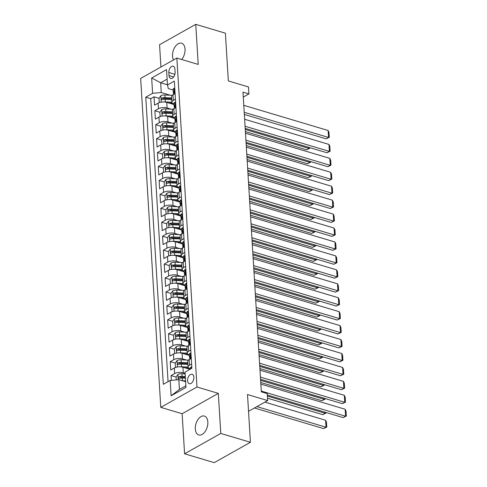 <?xml version="1.0" encoding="UTF-8"?>
<svg xmlns="http://www.w3.org/2000/svg" width="487" height="487" viewBox="0 0 487 487"><rect width="100%" height="100%" fill="white"/><g stroke="black" fill="none" stroke-linecap="round" stroke-linejoin="round"><path stroke-width="0.73" d="M207.833 421.986A9.856 5.862 -73.4 0 0 204.388 416.062A9.856 5.862 -73.4 0 0 198.045 419.435A9.856 5.862 -73.4 0 0 195.311 429.029A9.856 5.862 -73.4 0 0 198.757 434.952A9.856 5.862 -73.4 0 0 205.106 431.573A9.856 5.862 -73.4 0 0 207.833 421.986M181.706 59.499A9.856 5.862 -73.4 0 0 185.03 49.126A9.856 5.862 -73.4 0 0 181.584 43.209A9.856 5.862 -73.4 0 0 175.241 46.582A9.856 5.862 -73.4 0 0 172.508 56.175A9.856 5.862 -73.4 0 0 173.5 59.95M193.856 377.23A4.925 2.934 -73.4 0 0 192.134 374.272A4.925 2.934 -73.4 0 0 188.956 375.958A4.925 2.934 -73.4 0 0 187.592 380.755A4.925 2.934 -73.4 0 0 189.315 383.713A4.925 2.934 -73.4 0 0 192.487 382.027A4.925 2.934 -73.4 0 0 193.856 377.23M184.585 453.805L214.231 462.65L250.428 442.287L220.781 433.448L218.328 393.374L196.979 387.007L160.783 407.369L182.132 413.731L184.585 453.805L220.781 433.448M196.979 387.007L176.86 58.056L140.664 78.419L160.783 407.369M176.86 58.056L198.209 64.424L195.756 24.35L159.566 44.713L160.929 67.017M195.756 24.35L225.408 33.195L228.33 80.933L248.492 86.948L248.918 93.918L242.983 92.146L261.312 391.828L267.241 393.593L267.673 400.564L247.512 394.549L250.428 442.287M174.036 104.559L166.755 102.392A6.161 2.593 176.5 0 0 158.098 103.177L154.531 105.186L154.02 96.822L159.018 98.313M171.059 109.143L167.096 107.962A6.161 2.593 176.5 0 0 158.439 108.753L154.872 110.762L159.87 112.254M154.872 110.762L155.383 119.12L158.951 117.111A6.161 2.593 176.5 0 1 167.613 116.326L174.888 118.499M175.74 132.434L168.465 130.266A6.161 2.593 176.5 0 0 159.803 131.052L156.236 133.061L155.724 124.696L160.722 126.188M176.592 146.374L169.318 144.207A6.161 2.593 176.5 0 0 160.661 144.992L157.088 147.001L156.577 138.637L161.574 140.128M177.445 160.314L170.17 158.141A6.161 2.593 176.5 0 0 161.514 158.932L157.94 160.935L157.429 152.577L162.427 154.069M178.297 174.255L171.022 172.081A6.161 2.593 176.5 0 0 162.366 172.867L158.792 174.876L158.281 166.511L163.279 168.003M179.149 188.189L171.874 186.022A6.161 2.593 176.5 0 0 163.218 186.807L159.645 188.816L159.133 180.452L164.131 181.943M180.001 202.129L172.727 199.956A6.161 2.593 176.5 0 0 164.07 200.747L160.497 202.756L159.986 194.392L164.99 195.884M180.854 216.07L173.579 213.896A6.161 2.593 176.5 0 0 164.923 214.682L161.349 216.691L160.838 208.326L165.842 209.818M181.706 230.004L174.431 227.837A6.161 2.593 176.5 0 0 165.775 228.622L162.201 230.631L161.69 222.267L166.694 223.758M182.558 243.944L175.283 241.777A6.161 2.593 176.5 0 0 166.627 242.563L163.054 244.571L162.542 236.207L167.546 237.699M183.41 257.885L176.136 255.712A6.161 2.593 176.5 0 0 167.479 256.497L163.906 258.506L163.395 250.148L168.399 251.639M184.263 271.819L176.988 269.652A6.161 2.593 176.5 0 0 168.332 270.437L164.758 272.446L164.247 264.082L169.251 265.573M185.115 285.759L177.84 283.592A6.161 2.593 176.5 0 0 169.184 284.378L165.61 286.386L165.099 278.022L170.103 279.514M185.967 299.7L178.692 297.527A6.161 2.593 176.5 0 0 170.036 298.318L166.463 300.321L165.951 291.963L170.955 293.454M186.819 313.634L179.545 311.467A6.161 2.593 176.5 0 0 170.888 312.252L167.315 314.261L166.804 305.897L171.808 307.388M187.672 327.574L180.397 325.407A6.161 2.593 176.5 0 0 171.741 326.193L168.173 328.201L167.662 319.837L172.66 321.329M188.524 341.515L181.249 339.342A6.161 2.593 176.5 0 0 172.593 340.133L169.026 342.142L168.514 333.778L173.512 335.269M189.376 355.455L182.101 353.282A6.161 2.593 176.5 0 0 173.445 354.067L169.878 356.076L169.366 347.712L174.364 349.203M189.979 369.316L182.954 367.222A6.161 2.593 176.5 0 0 174.297 368.008L170.73 370.017L170.219 361.652L175.217 363.144M168.843 72.514L169.032 75.582A4.773 2.837 -73.4 0 0 170.7 78.45A4.773 2.837 -73.4 0 0 173.774 76.818A4.773 2.837 -73.4 0 0 175.095 72.173L174.906 69.105A4.773 2.837 -73.4 0 0 173.238 66.238A4.773 2.837 -73.4 0 0 170.164 67.87A4.773 2.837 -73.4 0 0 168.843 72.514L174.882 74.316M167.467 84.811L160.667 82.784L161.264 92.542L152.608 93.327L145.759 97.181L163.322 384.31L170.17 380.463L171.107 395.791L185.979 387.427L185.042 372.098L191.89 368.245L174.328 81.11L167.479 84.963L168.307 88.579L173.141 90.022M152.608 93.327L151.67 77.993L166.542 69.629L167.479 84.963M185.115 373.34L183.295 372.798L182.954 367.222M186.405 360.039L182.442 358.858L182.101 353.282M185.553 346.099L181.59 344.918L181.249 339.342M184.701 332.164L180.738 330.983L180.397 325.407M183.849 318.224L179.886 317.043L179.545 311.467M182.996 304.284L179.033 303.103L178.692 297.527M182.138 290.349L178.181 289.168L177.84 283.592M181.286 276.409L177.329 275.228L176.988 269.652M180.433 262.469L176.477 261.288L176.136 255.712M179.581 248.528L175.624 247.347L175.283 241.777M178.729 234.594L174.772 233.413L174.431 227.837M177.877 220.654L173.92 219.473L173.579 213.896M177.025 206.713L173.068 205.532L172.727 199.956M176.172 192.779L172.215 191.598L171.874 186.022M175.32 178.839L171.363 177.658L171.022 172.081M174.468 164.898L170.511 163.717L170.17 158.141M173.615 150.964L169.659 149.783L169.318 144.207M172.763 137.024L168.806 135.843L168.465 130.266M171.911 123.083L167.954 121.902L167.613 116.326M154.02 96.822L150.739 98.666L168.052 381.656M183.295 372.798A6.161 2.593 -3.5 0 0 174.638 373.584L171.071 375.593L171.363 380.353M170.219 361.652L173.786 359.643A6.161 2.593 -3.5 0 1 182.442 358.858M169.366 347.712L172.934 345.703A6.161 2.593 -3.5 0 1 181.59 344.918M168.514 333.778L172.081 331.769A6.161 2.593 -3.5 0 1 180.738 330.983M167.662 319.837L171.229 317.828A6.161 2.593 -3.5 0 1 179.886 317.043M166.804 305.897L170.377 303.888A6.161 2.593 -3.5 0 1 179.033 303.103M165.951 291.963L169.525 289.954A6.161 2.593 -3.5 0 1 178.181 289.168M165.099 278.022L168.672 276.013A6.161 2.593 -3.5 0 1 177.329 275.228M164.247 264.082L167.82 262.073A6.161 2.593 -3.5 0 1 176.477 261.288M163.395 250.148L166.968 248.139A6.161 2.593 -3.5 0 1 175.624 247.347M162.542 236.207L166.116 234.198A6.161 2.593 -3.5 0 1 174.772 233.413M161.69 222.267L165.263 220.258A6.161 2.593 -3.5 0 1 173.92 219.473M160.838 208.326L164.411 206.324A6.161 2.593 -3.5 0 1 173.068 205.532M159.986 194.392L163.559 192.383A6.161 2.593 -3.5 0 1 172.215 191.598M159.133 180.452L162.707 178.443A6.161 2.593 -3.5 0 1 171.363 177.658M158.281 166.511L161.854 164.503A6.161 2.593 -3.5 0 1 170.511 163.717M157.429 152.577L161.002 150.568A6.161 2.593 -3.5 0 1 169.659 149.783M156.577 138.637L160.144 136.628A6.161 2.593 -3.5 0 1 168.806 135.843M155.724 124.696L159.292 122.687A6.161 2.593 -3.5 0 1 167.954 121.902M175.43 99.196L173.311 100.389A6.161 2.593 176.5 0 0 171.905 102.179A6.161 2.593 176.5 0 0 173.993 103.956M175.089 93.62L172.97 94.813A6.161 2.593 176.5 0 0 171.564 96.603L171.905 102.179M175.941 107.554L173.822 108.747A6.161 2.593 176.5 0 0 172.422 110.543L172.763 116.113A6.161 2.593 -3.5 0 1 174.163 114.323L176.282 113.13M176.793 121.494L174.675 122.687A6.161 2.593 176.5 0 0 173.275 124.477L173.615 130.053A6.161 2.593 -3.5 0 1 175.016 128.264L177.134 127.07M177.645 135.435L175.527 136.628A6.161 2.593 176.5 0 0 174.127 138.418L174.468 143.994A6.161 2.593 -3.5 0 1 175.868 142.204L177.986 141.011M178.504 149.375L176.379 150.568A6.161 2.593 176.5 0 0 174.979 152.358L175.32 157.934A6.161 2.593 -3.5 0 1 176.72 156.138L178.845 154.945M179.356 163.309L177.231 164.503A6.161 2.593 176.5 0 0 175.831 166.292L176.172 171.868A6.161 2.593 -3.5 0 1 177.572 170.079L179.697 168.886M180.208 177.25L178.084 178.443A6.161 2.593 176.5 0 0 176.684 180.233L177.025 185.809A6.161 2.593 -3.5 0 1 178.425 184.019L180.549 182.826M181.061 191.19L178.936 192.383A6.161 2.593 176.5 0 0 177.536 194.173L177.877 199.749A6.161 2.593 -3.5 0 1 179.277 197.953L181.401 196.766M181.913 205.124L179.788 206.318A6.161 2.593 176.5 0 0 178.388 208.107L178.729 213.683A6.161 2.593 -3.5 0 1 180.129 211.894L182.254 210.701M182.765 219.065L180.64 220.258A6.161 2.593 176.5 0 0 179.24 222.048L179.581 227.624A6.161 2.593 -3.5 0 1 180.981 225.834L183.106 224.641M183.617 233.005L181.493 234.198A6.161 2.593 176.5 0 0 180.093 235.988L180.433 241.564A6.161 2.593 -3.5 0 1 181.834 239.774L183.958 238.581M184.47 246.939L182.351 248.133A6.161 2.593 176.5 0 0 180.945 249.928L181.286 255.498A6.161 2.593 -3.5 0 1 182.692 253.709L184.81 252.516M185.322 260.88L183.203 262.073A6.161 2.593 176.5 0 0 181.797 263.863L182.138 269.439A6.161 2.593 -3.5 0 1 183.544 267.649L185.663 266.456M186.174 274.82L184.056 276.013A6.161 2.593 176.5 0 0 182.649 277.803L182.99 283.379A6.161 2.593 -3.5 0 1 184.396 281.589L186.515 280.396M187.026 288.761L184.908 289.948A6.161 2.593 176.5 0 0 183.502 291.743L183.843 297.32A6.161 2.593 -3.5 0 1 185.249 295.524L187.367 294.331M187.879 302.695L185.76 303.888A6.161 2.593 176.5 0 0 184.354 305.678L184.695 311.254A6.161 2.593 -3.5 0 1 186.101 309.464L188.219 308.271M188.731 316.635L186.612 317.828A6.161 2.593 176.5 0 0 185.206 319.618L185.547 325.194A6.161 2.593 -3.5 0 1 186.953 323.405L189.072 322.211M189.583 330.576L187.465 331.769A6.161 2.593 176.5 0 0 186.058 333.558L186.399 339.135A6.161 2.593 -3.5 0 1 187.805 337.339L189.924 336.152M190.435 344.51L188.317 345.703A6.161 2.593 176.5 0 0 186.911 347.493L187.252 353.069A6.161 2.593 -3.5 0 1 188.658 351.279L190.776 350.086M191.288 358.45L189.169 359.643A6.161 2.593 176.5 0 0 187.763 361.433L188.104 367.009A6.161 2.593 -3.5 0 1 189.51 365.22L191.628 364.026M170.207 95.209L161.264 92.542M248.534 411.326L267.673 400.564M243.287 97.083L248.918 93.918M167.12 79.156L160.667 82.784L151.67 77.993M185.626 381.705L178.826 379.671L179.423 389.43L185.876 385.801M150.739 98.666L145.759 97.181M171.071 375.593L176.069 377.084M174.851 117.897A6.161 2.593 -3.5 0 1 172.763 116.113M175.704 131.837A6.161 2.593 -3.5 0 1 173.615 130.053M176.556 145.771A6.161 2.593 -3.5 0 1 174.468 143.994M177.408 159.712A6.161 2.593 -3.5 0 1 175.32 157.934M178.26 173.652A6.161 2.593 -3.5 0 1 176.172 171.868M179.113 187.586A6.161 2.593 -3.5 0 1 177.025 185.809M179.965 201.527A6.161 2.593 -3.5 0 1 177.877 199.749M180.817 215.467A6.161 2.593 -3.5 0 1 178.729 213.683M181.669 229.401A6.161 2.593 -3.5 0 1 179.581 227.624M182.522 243.342A6.161 2.593 -3.5 0 1 180.433 241.564M183.374 257.282A6.161 2.593 -3.5 0 1 181.286 255.498M184.226 271.222A6.161 2.593 -3.5 0 1 182.138 269.439M185.078 285.157A6.161 2.593 -3.5 0 1 182.99 283.379M185.931 299.097A6.161 2.593 -3.5 0 1 183.843 297.32M186.783 313.038A6.161 2.593 -3.5 0 1 184.695 311.254M187.635 326.972A6.161 2.593 -3.5 0 1 185.547 325.194M188.487 340.912A6.161 2.593 -3.5 0 1 186.399 339.135M189.34 354.853A6.161 2.593 -3.5 0 1 187.252 353.069M170.17 380.463L178.826 379.671M190.192 368.787A6.161 2.593 -3.5 0 1 188.104 367.009M171.107 395.791L179.423 389.43M218.328 393.374L182.132 413.731M174.772 88.457L173.993 88.348A4.079 1.717 176.5 0 0 173.11 89.505L173.275 92.153A4.079 1.717 176.5 0 0 173.622 92.786L173.798 92.95M243.792 105.332L328.11 130.486L328.536 137.456L326.095 138.832L329.285 137.279L328.536 137.456L244.218 112.302M244.352 114.445L326.095 138.832M173.421 94.557L173.378 93.827A4.079 1.717 -3.5 0 1 173.67 93.127C174.194 92.086 174.163 91.532 173.567 91.453A4.079 1.717 176.5 0 0 173.275 92.153M328.11 130.486L328.987 132.403L329.285 137.279M163.863 101.978A4.079 1.717 -3.5 0 1 165.312 101.929L171.911 102.233M168.642 102.952L172.422 103.122M245.399 131.6L306.53 149.832L308.971 148.456L245.265 129.457M159.681 102.52L159.267 102.398L159.012 98.216L160.887 95.72A4.079 1.717 -3.5 0 1 164.88 94.965L172.258 95.3M159.267 102.398L159.827 102.477M171.649 97.911L165.044 97.613A4.079 1.717 176.5 0 0 161.928 98.003C161.014 98.922 161.045 99.482 162.031 99.671A4.079 1.717 -3.5 0 1 165.148 99.281L171.747 99.585M161.928 98.003L163.632 98.508A2.076 0.877 -3.5 0 1 164.6 98.459L171.698 98.782M161.623 99.695L162.031 99.671M309.677 147.616L309.72 148.285L308.971 148.456L308.91 147.384M309.72 148.285L306.53 149.832M175.63 102.398L174.845 102.288A4.079 1.717 176.5 0 0 173.962 103.445L174.127 106.093A4.079 1.717 176.5 0 0 174.474 106.726L174.65 106.89M244.644 119.272L328.962 144.42L329.395 151.39L326.947 152.766L330.137 151.22L329.395 151.39L245.071 126.243M245.205 128.385L326.947 152.766M174.273 108.498L174.23 107.767A4.079 1.717 -3.5 0 1 174.523 107.061C175.046 106.026 175.016 105.466 174.419 105.393A4.079 1.717 176.5 0 0 174.127 106.093M328.962 144.42L329.839 146.337L330.137 151.22M176.483 116.338L175.697 116.223A4.079 1.717 176.5 0 0 174.815 117.385L174.979 120.033A4.079 1.717 176.5 0 0 175.326 120.666L175.503 120.825M245.497 133.213L329.821 158.36L330.247 165.33L327.8 166.706L330.99 165.16L330.247 165.33L245.923 140.183M246.057 142.326L327.8 166.706M175.125 122.432L175.083 121.707A4.079 1.717 -3.5 0 1 175.375 121.001C175.898 119.96 175.868 119.406 175.271 119.327A4.079 1.717 176.5 0 0 174.979 120.033M329.821 158.36L330.691 160.278L330.99 165.16M177.335 130.273L176.55 130.163A4.079 1.717 176.5 0 0 175.667 131.32L175.831 133.968A4.079 1.717 176.5 0 0 176.178 134.601L176.355 134.765M246.349 147.147L330.673 172.301L331.099 179.271L328.652 180.647L331.842 179.094L331.099 179.271L246.775 154.117M246.909 156.266L328.652 180.647M175.977 136.372L175.935 135.642A4.079 1.717 -3.5 0 1 176.227 134.942C176.751 133.901 176.72 133.347 176.124 133.268A4.079 1.717 176.5 0 0 175.831 133.968M330.673 172.301L331.544 174.218L331.842 179.094M178.187 144.213L177.402 144.103A4.079 1.717 176.5 0 0 176.519 145.26L176.684 147.908A4.079 1.717 176.5 0 0 177.031 148.541L177.207 148.705M247.201 161.087L331.525 186.235L331.951 193.205L329.504 194.581L332.694 193.035L331.951 193.205L247.627 168.058M247.761 170.2L329.504 194.581M176.83 150.313L176.787 149.582A4.079 1.717 -3.5 0 1 177.079 148.882C177.603 147.841 177.572 147.281 176.976 147.208A4.079 1.717 176.5 0 0 176.684 147.908M331.525 186.235L332.396 188.159L332.694 193.035M164.716 115.918A4.079 1.717 -3.5 0 1 166.164 115.869L172.763 116.174M169.494 116.892L173.275 117.063M246.252 145.54L307.382 163.772L309.829 162.396L246.118 143.397M160.533 116.46L160.12 116.338L159.864 112.156L161.739 109.66A4.079 1.717 -3.5 0 1 165.738 108.899L173.11 109.24M160.12 116.338L160.68 116.417M172.501 111.852L165.897 111.547A4.079 1.717 176.5 0 0 162.78 111.937C161.867 112.862 161.897 113.422 162.883 113.611A4.079 1.717 -3.5 0 1 166 113.221L172.599 113.526M162.78 111.937L164.484 112.448A2.076 0.877 -3.5 0 1 165.452 112.394L172.55 112.722M162.475 113.635L162.883 113.611M310.529 161.556L310.572 162.226L309.829 162.396L309.762 161.325M310.572 162.226L307.382 163.772M165.568 129.852A4.079 1.717 -3.5 0 1 167.017 129.81L173.615 130.114M170.347 130.826L174.127 131.003M247.104 159.48L308.234 177.712L310.682 176.337L246.97 157.338M161.386 130.4L160.972 130.273L160.716 126.09L162.591 123.601A4.079 1.717 -3.5 0 1 166.591 122.84L173.962 123.181M160.972 130.273L161.532 130.358M173.354 125.792L166.749 125.488A4.079 1.717 176.5 0 0 163.632 125.877C162.719 126.803 162.749 127.357 163.735 127.551A4.079 1.717 -3.5 0 1 166.852 127.162L173.457 127.466M163.632 125.877L165.337 126.389A2.076 0.877 -3.5 0 1 166.304 126.334L173.402 126.663M163.328 127.57L163.735 127.551M311.382 175.497L311.424 176.16L310.682 176.337L310.615 175.265M311.424 176.16L308.234 177.712M166.42 143.793A4.079 1.717 -3.5 0 1 167.869 143.75L174.468 144.049M171.199 144.767L174.979 144.937M247.956 173.421L309.087 191.653L311.534 190.277L247.822 171.272M162.238 144.335L161.824 144.213L161.568 140.031L163.443 137.535A4.079 1.717 -3.5 0 1 167.443 136.78L174.815 137.115M161.824 144.213L162.384 144.292M174.206 139.732L167.601 139.428A4.079 1.717 176.5 0 0 164.484 139.818C163.571 140.737 163.602 141.297 164.588 141.492A4.079 1.717 -3.5 0 1 167.705 141.096L174.309 141.4M164.484 139.818L166.189 140.323A2.076 0.877 -3.5 0 1 167.157 140.274L174.255 140.597M164.18 141.51L164.588 141.492M312.234 189.431L312.277 190.1L311.534 190.277L311.467 189.206M312.277 190.1L309.087 191.653M167.272 157.733A4.079 1.717 -3.5 0 1 168.721 157.685L175.32 157.989M172.051 158.707L175.831 158.878M248.808 187.355L309.939 205.587L312.386 204.211L248.674 185.212M163.09 158.275L162.676 158.153L162.421 153.971L164.296 151.475A4.079 1.717 -3.5 0 1 168.295 150.714L175.667 151.055M162.676 158.153L163.236 158.232M175.058 153.667L168.453 153.362A4.079 1.717 176.5 0 0 165.337 153.752C164.423 154.677 164.46 155.237 165.44 155.426A4.079 1.717 -3.5 0 1 168.557 155.036L175.162 155.341M165.337 153.752L167.041 154.263A2.076 0.877 -3.5 0 1 168.009 154.209L175.113 154.537M165.032 155.45L165.44 155.426M313.086 203.371L313.129 204.041L312.386 204.211L312.319 203.14M313.129 204.041L309.939 205.587M179.039 158.153L178.254 158.038A4.079 1.717 176.5 0 0 177.378 159.2L177.536 161.848A4.079 1.717 176.5 0 0 177.883 162.481L178.059 162.64M248.053 175.028L332.377 200.175L332.804 207.145L330.356 208.521L333.546 206.975L332.804 207.145L248.48 181.998M248.613 184.141L330.356 208.521M177.682 164.253L177.639 163.522A4.079 1.717 -3.5 0 1 177.932 162.816C178.461 161.781 178.425 161.221 177.828 161.142A4.079 1.717 176.5 0 0 177.536 161.848M332.377 200.175L333.248 202.093L333.546 206.975M168.125 171.667A4.079 1.717 -3.5 0 1 169.573 171.625L176.178 171.929M172.903 172.642L176.684 172.818M249.661 201.295L310.791 219.527L313.238 218.152L249.533 199.153M163.942 172.215L163.529 172.088L163.273 167.912L165.148 165.416A4.079 1.717 -3.5 0 1 169.147 164.655L176.519 164.996M163.529 172.088L164.089 172.173M175.91 167.607L169.306 167.303A4.079 1.717 176.5 0 0 166.189 167.692C165.276 168.618 165.312 169.172 166.292 169.366A4.079 1.717 -3.5 0 1 169.409 168.977L176.014 169.281M166.189 167.692L167.893 168.204A2.076 0.877 -3.5 0 1 168.861 168.149L175.965 168.478M165.884 169.385L166.292 169.366M313.938 217.312L313.981 217.981L313.238 218.152L313.171 217.08M313.981 217.981L310.791 219.527M179.892 172.094L179.106 171.978A4.079 1.717 176.5 0 0 178.23 173.141L178.388 175.789A4.079 1.717 176.5 0 0 178.735 176.422L178.912 176.58M248.906 188.968L333.23 214.116L333.656 221.086L331.209 222.462L334.399 220.909L333.656 221.086L249.332 195.932M249.466 198.081L331.209 222.462M178.534 178.187L178.492 177.457A4.079 1.717 -3.5 0 1 178.784 176.757C179.313 175.716 179.277 175.162 178.68 175.083A4.079 1.717 176.5 0 0 178.388 175.789M333.23 214.116L334.1 216.033L334.399 220.909M168.977 185.608A4.079 1.717 -3.5 0 1 170.426 185.565L177.031 185.864M173.756 186.582L177.536 186.758M250.513 215.236L311.643 233.468L314.091 232.092L250.385 213.087M164.795 186.15L164.387 186.028L164.131 181.846L166 179.35A4.079 1.717 -3.5 0 1 170 178.595L177.371 178.93M164.387 186.028L164.941 186.107M176.763 181.548L170.158 181.243A4.079 1.717 176.5 0 0 167.041 181.633C166.128 182.552 166.164 183.112 167.144 183.307A4.079 1.717 -3.5 0 1 170.261 182.917L176.866 183.215M167.041 181.633L168.745 182.144A2.076 0.877 -3.5 0 1 169.713 182.089L176.818 182.412M166.737 183.325L167.144 183.307M314.791 231.246L314.833 231.915L314.091 232.092L314.024 231.021M314.833 231.915L311.643 233.468M180.744 186.028L179.959 185.918A4.079 1.717 176.5 0 0 179.082 187.075L179.24 189.723A4.079 1.717 176.5 0 0 179.587 190.356L179.764 190.52M249.758 202.902L334.082 228.056L334.508 235.02L332.061 236.396L335.251 234.85L334.508 235.02L250.184 209.873M250.318 212.015L332.061 236.396M179.386 192.128L179.344 191.397A4.079 1.717 -3.5 0 1 179.636 190.697C180.166 189.656 180.129 189.096 179.533 189.023A4.079 1.717 176.5 0 0 179.24 189.723M334.082 228.056L334.953 229.974L335.251 234.85M169.829 199.548A4.079 1.717 -3.5 0 1 171.278 199.5L177.883 199.804M174.608 200.522L178.388 200.693M251.365 229.17L312.496 247.402L314.943 246.026L251.237 227.027M165.653 200.09L165.239 199.968L164.983 195.786L166.852 193.29A4.079 1.717 -3.5 0 1 170.852 192.529L178.224 192.87M165.239 199.968L165.793 200.047M177.615 195.482L171.01 195.184A4.079 1.717 176.5 0 0 167.893 195.573C166.98 196.492 167.017 197.052 167.997 197.241A4.079 1.717 -3.5 0 1 171.114 196.851L177.718 197.156M167.893 195.573L169.598 196.078A2.076 0.877 -3.5 0 1 170.566 196.024L177.67 196.352M167.589 197.265L167.997 197.241M315.643 245.186L315.686 245.856L314.943 246.026L314.876 244.955M315.686 245.856L312.496 247.402M181.596 199.968L180.811 199.859A4.079 1.717 176.5 0 0 179.934 201.015L180.093 203.663A4.079 1.717 176.5 0 0 180.44 204.297L180.616 204.455M250.61 216.843L334.934 241.99L335.36 248.96L332.913 250.336L336.103 248.79L335.36 248.96L251.036 223.813M251.17 225.956L332.913 250.336M180.239 206.068L180.196 205.337A4.079 1.717 -3.5 0 1 180.488 204.631C181.018 203.596 180.981 203.036 180.391 202.963A4.079 1.717 176.5 0 0 180.093 203.663M334.934 241.99L335.805 243.908L336.103 248.79M170.681 213.483A4.079 1.717 -3.5 0 1 172.13 213.44L178.735 213.744M175.46 214.457L179.24 214.633M252.217 243.11L313.348 261.342L315.795 259.967L252.089 240.968M166.505 214.03L166.091 213.909L165.836 209.727L167.705 207.231A4.079 1.717 -3.5 0 1 171.704 206.47L179.076 206.811M166.091 213.909L166.645 213.988M178.467 209.422L171.862 209.118A4.079 1.717 176.5 0 0 168.745 209.507C167.832 210.433 167.869 210.987 168.849 211.181A4.079 1.717 -3.5 0 1 171.966 210.792L178.571 211.096M168.745 209.507L170.456 210.019A2.076 0.877 -3.5 0 1 171.424 209.964L178.522 210.293M168.441 211.206L168.849 211.181M316.495 259.127L316.538 259.796L315.795 259.967L315.728 258.895M316.538 259.796L313.348 261.342M182.448 213.909L181.663 213.793A4.079 1.717 176.5 0 0 180.787 214.956L180.945 217.604A4.079 1.717 176.5 0 0 181.292 218.237L181.468 218.395M251.462 230.783L335.787 255.931L336.213 262.901L333.765 264.277L336.955 262.724L336.213 262.901L251.889 237.747M252.023 239.896L333.765 264.277M181.091 220.002L181.048 219.272A4.079 1.717 -3.5 0 1 181.341 218.572C181.87 217.531 181.834 216.977 181.243 216.898A4.079 1.717 176.5 0 0 180.945 217.604M335.787 255.931L336.657 257.848L336.955 262.724M183.301 227.843L182.522 227.733A4.079 1.717 176.5 0 0 181.639 228.89L181.797 231.538A4.079 1.717 176.5 0 0 182.144 232.171L182.321 232.336M252.315 244.718L336.639 269.871L337.065 276.841L334.618 278.211L337.808 276.665L337.065 276.841L252.741 251.688M252.875 253.83L334.618 278.211M181.943 233.943L181.901 233.212A4.079 1.717 -3.5 0 1 182.193 232.512C182.722 231.471 182.686 230.911 182.095 230.838A4.079 1.717 176.5 0 0 181.797 231.538M336.639 269.871L337.509 271.789L337.808 276.665M184.153 241.783L183.374 241.674A4.079 1.717 176.5 0 0 182.491 242.83L182.649 245.478A4.079 1.717 176.5 0 0 182.996 246.112L183.173 246.276M253.167 258.658L337.491 283.805L337.917 290.776L335.47 292.151L338.66 290.605L337.917 290.776L253.593 265.628M253.727 267.771L335.47 292.151M182.802 247.883L182.753 247.153A4.079 1.717 -3.5 0 1 183.045 246.446C183.575 245.411 183.538 244.851 182.948 244.778A4.079 1.717 176.5 0 0 182.649 245.478M337.491 283.805L338.362 285.723L338.66 290.605M185.005 255.724L184.226 255.608A4.079 1.717 176.5 0 0 183.343 256.771L183.502 259.419A4.079 1.717 176.5 0 0 183.849 260.052L184.025 260.21M254.019 272.598L338.343 297.746L338.769 304.716L336.322 306.092L339.512 304.545L338.769 304.716L254.445 279.568M254.579 281.711L336.322 306.092M183.654 261.817L183.605 261.093A4.079 1.717 -3.5 0 1 183.903 260.387C184.427 259.346 184.39 258.792 183.8 258.713A4.079 1.717 176.5 0 0 183.502 259.419M338.343 297.746L339.214 299.663L339.512 304.545M185.857 269.658L185.078 269.548A4.079 1.717 176.5 0 0 184.196 270.705L184.354 273.353A4.079 1.717 176.5 0 0 184.701 273.986L184.877 274.151M254.878 286.533L339.196 311.686L339.622 318.656L337.174 320.032L340.364 318.48L339.622 318.656L255.304 293.503M255.432 295.652L337.174 320.032M184.506 275.758L184.457 275.027A4.079 1.717 -3.5 0 1 184.756 274.327C185.279 273.286 185.243 272.732 184.652 272.653A4.079 1.717 176.5 0 0 184.354 273.353M339.196 311.686L340.066 313.604L340.364 318.48M186.71 283.598L185.931 283.489A4.079 1.717 176.5 0 0 185.048 284.645L185.212 287.293A4.079 1.717 176.5 0 0 185.553 287.927L185.73 288.091M255.73 300.473L340.048 325.62L340.474 332.591L338.027 333.966L341.217 332.42L340.474 332.591L256.156 307.443M256.284 309.586L338.027 333.966M185.358 289.698L185.31 288.968A4.079 1.717 -3.5 0 1 185.608 288.267C186.131 287.227 186.095 286.666 185.504 286.593A4.079 1.717 176.5 0 0 185.212 287.293M340.048 325.62L340.918 327.544L341.217 332.42M187.562 297.539L186.783 297.423A4.079 1.717 176.5 0 0 185.9 298.586L186.064 301.234A4.079 1.717 176.5 0 0 186.405 301.867L186.582 302.025M256.582 314.413L340.9 339.561L341.326 346.531L338.879 347.907L342.069 346.36L341.326 346.531L257.008 321.383M257.136 323.526L338.879 347.907M186.211 303.638L186.162 302.908A4.079 1.717 -3.5 0 1 186.46 302.202C186.984 301.167 186.947 300.607 186.357 300.528A4.079 1.717 176.5 0 0 186.064 301.234M340.9 339.561L341.771 341.478L342.069 346.36M188.414 311.479L187.635 311.363A4.079 1.717 176.5 0 0 186.752 312.52L186.917 315.174A4.079 1.717 176.5 0 0 187.258 315.801L187.44 315.966M257.434 328.354L341.752 353.501L342.178 360.471L339.731 361.847L342.921 360.295L342.178 360.471L257.86 335.318M257.988 337.467L339.731 361.847M187.063 317.573L187.014 316.842A4.079 1.717 -3.5 0 1 187.312 316.142C187.836 315.101 187.799 314.547 187.209 314.468A4.079 1.717 176.5 0 0 186.917 315.174M341.752 353.501L342.623 355.419L342.921 360.295M189.266 325.413L188.487 325.304A4.079 1.717 176.5 0 0 187.605 326.46L187.769 329.109A4.079 1.717 176.5 0 0 188.11 329.742L188.292 329.906M258.287 342.288L342.604 367.442L343.031 374.406L340.583 375.781L343.773 374.235L343.031 374.406L258.713 349.258M258.841 351.401L340.583 375.781M187.915 331.513L187.866 330.783A4.079 1.717 -3.5 0 1 188.165 330.083C188.688 329.042 188.652 328.482 188.061 328.408A4.079 1.717 176.5 0 0 187.769 329.109M342.604 367.442L343.475 369.359L343.773 374.235M190.119 339.354L189.34 339.244A4.079 1.717 176.5 0 0 188.457 340.401L188.621 343.049A4.079 1.717 176.5 0 0 188.962 343.682L189.145 343.84M259.139 356.228L343.457 381.376L343.883 388.346L341.442 389.722L344.626 388.176L343.883 388.346L259.565 363.199M259.693 365.341L341.442 389.722M188.767 345.453L188.719 344.723A4.079 1.717 -3.5 0 1 189.017 344.017C189.54 342.982 189.504 342.422 188.913 342.349A4.079 1.717 176.5 0 0 188.621 343.049M343.457 381.376L344.327 383.293L344.626 388.176M190.971 353.294L190.192 353.178A4.079 1.717 176.5 0 0 189.309 354.341L189.473 356.989A4.079 1.717 176.5 0 0 189.814 357.622L189.997 357.781M259.991 370.169L344.309 395.316L344.735 402.286L342.294 403.662L345.484 402.11L344.735 402.286L260.417 377.133M260.545 379.282L342.294 403.662M189.62 359.388L189.577 358.657A4.079 1.717 -3.5 0 1 189.869 357.957C190.393 356.916 190.362 356.362 189.766 356.283A4.079 1.717 176.5 0 0 189.473 356.989M344.309 395.316L345.186 397.234L345.484 402.11M191.823 367.228L191.044 367.119A4.079 1.717 176.5 0 0 190.161 368.275L190.216 369.183M260.843 384.103L345.161 409.257L345.587 416.221L343.146 417.596L346.336 416.05L345.587 416.221L261.269 391.073M267.326 394.987L343.146 417.596M345.161 409.257L346.038 411.174L346.336 416.05M171.534 227.423A4.079 1.717 -3.5 0 1 172.982 227.38L179.587 227.685M176.312 228.397L180.093 228.573M253.07 257.051L314.2 275.283L316.647 273.907L252.942 254.902M167.358 227.965L166.944 227.843L166.688 223.661L168.557 221.171A4.079 1.717 -3.5 0 1 172.556 220.41L179.928 220.751M166.944 227.843L167.504 227.922M179.319 223.363L172.715 223.058A4.079 1.717 176.5 0 0 169.598 223.448C168.685 224.373 168.721 224.927 169.701 225.122A4.079 1.717 -3.5 0 1 172.818 224.732L179.423 225.037M169.598 223.448L171.308 223.959A2.076 0.877 -3.5 0 1 172.276 223.904L179.374 224.227M169.293 225.14L169.701 225.122M317.347 273.061L317.39 273.731L316.647 273.907L316.58 272.836M317.39 273.731L314.2 275.283M172.386 241.363A4.079 1.717 -3.5 0 1 173.835 241.315L180.44 241.619M177.165 242.337L180.945 242.508M253.922 270.985L315.052 289.217L317.5 287.841L253.794 268.842M168.21 241.905L167.796 241.783L167.54 237.601L169.409 235.105A4.079 1.717 -3.5 0 1 173.409 234.35L180.787 234.685M167.796 241.783L168.356 241.862M180.172 237.297L173.573 236.999A4.079 1.717 176.5 0 0 170.45 237.388C169.537 238.307 169.573 238.867 170.553 239.056A4.079 1.717 -3.5 0 1 173.67 238.667L180.275 238.971M170.45 237.388L172.161 237.893A2.076 0.877 -3.5 0 1 173.129 237.845L180.227 238.167M170.146 239.08L170.553 239.056M318.2 287.001L318.242 287.671L317.5 287.841L317.433 286.77M318.242 287.671L315.052 289.217M173.238 255.298A4.079 1.717 -3.5 0 1 174.687 255.255L181.292 255.559M178.017 256.278L181.797 256.448M254.774 284.925L315.905 303.158L318.352 301.782L254.646 282.783M169.062 255.845L168.648 255.724L168.392 251.542L170.261 249.046A4.079 1.717 -3.5 0 1 174.261 248.285L181.639 248.626M168.648 255.724L169.208 255.803M181.024 251.237L174.425 250.933A4.079 1.717 176.5 0 0 171.302 251.322C170.389 252.248 170.426 252.808 171.406 252.997A4.079 1.717 -3.5 0 1 174.523 252.607L181.127 252.911M171.302 251.322L173.013 251.834A2.076 0.877 -3.5 0 1 173.981 251.779L181.079 252.108M170.998 253.021L171.406 252.997M319.052 300.942L319.095 301.611L318.352 301.782L318.285 300.71M319.095 301.611L315.905 303.158M174.09 269.238A4.079 1.717 -3.5 0 1 175.539 269.195L182.144 269.5M178.869 270.212L182.649 270.388M255.626 298.866L316.757 317.098L319.204 315.722L255.498 296.723M169.914 269.786L169.5 269.658L169.245 265.476L171.114 262.986A4.079 1.717 -3.5 0 1 175.113 262.225L182.491 262.566M169.5 269.658L170.06 269.743M181.876 265.178L175.277 264.873A4.079 1.717 176.5 0 0 172.155 265.263C171.241 266.188 171.278 266.742 172.258 266.937A4.079 1.717 -3.5 0 1 175.375 266.547L181.98 266.852M172.155 265.263L173.865 265.774A2.076 0.877 -3.5 0 1 174.833 265.719L181.931 266.048M171.85 266.955L172.258 266.937M319.91 314.882L319.947 315.546L319.204 315.722L319.137 314.651M319.947 315.546L316.757 317.098M174.949 283.178A4.079 1.717 -3.5 0 1 176.391 283.136L182.996 283.434M179.721 284.152L183.502 284.323M256.479 312.8L317.609 331.038L320.056 329.662L256.351 310.657M170.767 283.72L170.353 283.598L170.097 279.416L171.966 276.92A4.079 1.717 -3.5 0 1 175.965 276.166L183.343 276.5M170.353 283.598L170.913 283.678M182.728 279.118L176.13 278.814A4.079 1.717 176.5 0 0 173.007 279.203C172.094 280.122 172.13 280.682 173.11 280.877A4.079 1.717 -3.5 0 1 176.227 280.482L182.832 280.786M173.007 279.203L174.717 279.708A2.076 0.877 -3.5 0 1 175.685 279.66L182.783 279.982M172.702 280.896L173.11 280.877M320.763 328.816L320.799 329.486L320.056 329.662L319.989 328.591M320.799 329.486L317.609 331.038M175.801 297.119A4.079 1.717 -3.5 0 1 177.244 297.07L183.849 297.374M180.574 298.093L184.354 298.263M257.331 326.74L318.461 344.973L320.909 343.597L257.203 324.598M171.619 297.66L171.205 297.539L170.949 293.357L172.818 290.861A4.079 1.717 -3.5 0 1 176.818 290.1L184.196 290.441M171.205 297.539L171.765 297.618M183.581 293.052L176.982 292.748A4.079 1.717 176.5 0 0 173.859 293.137C172.946 294.063 172.982 294.623 173.962 294.812A4.079 1.717 -3.5 0 1 177.085 294.422L183.684 294.726M173.859 293.137L175.57 293.649A2.076 0.877 -3.5 0 1 176.537 293.594L183.636 293.923M173.555 294.836L173.962 294.812M321.615 342.757L321.651 343.426L320.909 343.597L320.842 342.525M321.651 343.426L318.461 344.973M176.653 311.053A4.079 1.717 -3.5 0 1 178.096 311.01L184.701 311.315M181.426 312.027L185.206 312.204M258.189 340.681L319.314 358.913L321.761 357.537L258.055 338.538M172.471 311.601L172.057 311.473L171.801 307.297L173.67 304.801A4.079 1.717 -3.5 0 1 177.67 304.04L185.048 304.381M172.057 311.473L172.617 311.558M184.433 306.993L177.834 306.688A4.079 1.717 176.5 0 0 174.717 307.078C173.798 308.003 173.835 308.557 174.815 308.752A4.079 1.717 -3.5 0 1 177.938 308.362L184.536 308.667M174.717 307.078L176.422 307.589A2.076 0.877 -3.5 0 1 177.39 307.534L184.488 307.863M174.407 308.77L174.815 308.752M322.467 356.697L322.504 357.367L321.761 357.537L321.694 356.466M322.504 357.367L319.314 358.913M177.505 324.993A4.079 1.717 -3.5 0 1 178.948 324.951L185.553 325.249M182.284 325.967L186.058 326.144M259.041 354.621L320.166 372.853L322.613 371.478L258.907 352.472M173.323 325.535L172.909 325.413L172.654 321.231L174.523 318.735A4.079 1.717 -3.5 0 1 178.522 317.981L185.9 318.315M172.909 325.413L173.469 325.493M185.285 320.933L178.686 320.629A4.079 1.717 176.5 0 0 175.57 321.018C174.65 321.937 174.687 322.497 175.667 322.692A4.079 1.717 -3.5 0 1 178.79 322.303L185.389 322.601M175.57 321.018L177.274 321.523A2.076 0.877 -3.5 0 1 178.242 321.475L185.34 321.797M175.259 322.711L175.667 322.692M323.319 370.631L323.356 371.301L322.613 371.478L322.546 370.406M323.356 371.301L320.166 372.853M178.358 338.934A4.079 1.717 -3.5 0 1 179.8 338.885L186.405 339.189M183.136 339.908L186.911 340.078M259.894 368.556L321.018 386.788L323.465 385.412L259.76 366.413M174.176 339.476L173.762 339.354L173.506 335.172L175.375 332.676A4.079 1.717 -3.5 0 1 179.374 331.915L186.752 332.256M173.762 339.354L174.322 339.433M186.137 334.867L179.539 334.563A4.079 1.717 176.5 0 0 176.422 334.959C175.503 335.878 175.539 336.438 176.519 336.627A4.079 1.717 -3.5 0 1 179.642 336.237L186.241 336.541M176.422 334.959L178.126 335.464A2.076 0.877 -3.5 0 1 179.094 335.409L186.192 335.738M176.111 336.651L176.519 336.627M324.172 384.572L324.208 385.241L323.465 385.412L323.398 384.34M324.208 385.241L321.018 386.788M179.21 352.868A4.079 1.717 -3.5 0 1 180.653 352.825L187.258 353.13M183.989 353.842L187.763 354.019M260.746 382.496L321.877 400.728L324.318 399.352L260.612 380.353M175.028 353.416L174.614 353.294L174.358 349.112L176.233 346.616A4.079 1.717 -3.5 0 1 180.227 345.855L187.605 346.196M174.614 353.294L175.174 353.373M186.99 348.808L180.391 348.503A4.079 1.717 176.5 0 0 177.274 348.893C176.361 349.818 176.391 350.372 177.371 350.567A4.079 1.717 -3.5 0 1 180.494 350.177L187.093 350.482M177.274 348.893L178.979 349.404A2.076 0.877 -3.5 0 1 179.947 349.349L187.045 349.678M176.964 350.585L177.371 350.567M325.024 398.512L325.06 399.182L324.318 399.352L324.251 398.281M325.06 399.182L321.877 400.728M180.062 366.808A4.079 1.717 -3.5 0 1 181.505 366.766L188.11 367.07M184.841 367.782L188.615 367.959M267.527 398.202L322.729 414.668L325.17 413.293L267.393 396.059M175.88 367.35L175.466 367.228L175.21 363.046L177.085 360.557A4.079 1.717 -3.5 0 1 181.079 359.796L188.457 360.137M175.466 367.228L176.026 367.308M187.842 362.748L181.243 362.444A4.079 1.717 176.5 0 0 178.126 362.833C177.213 363.759 177.244 364.313 178.224 364.507A4.079 1.717 -3.5 0 1 181.347 364.118L187.945 364.416M178.126 362.833L179.831 363.345A2.076 0.877 -3.5 0 1 180.799 363.29L187.897 363.612M177.816 364.526L178.224 364.507M325.876 412.446L325.919 413.116L325.17 413.293L325.109 412.221M325.919 413.116L322.729 414.668M182.26 380.7A4.079 1.717 -3.5 0 1 182.357 380.7L185.577 380.852M254.464 407.99L323.581 428.603L326.022 427.227L256.911 406.615M176.239 379.909L176.063 376.987L177.938 374.491A4.079 1.717 -3.5 0 1 181.931 373.736L185.151 373.882M264.861 402.146L325.596 420.263L326.473 422.18L326.771 427.056L323.581 428.603M185.31 376.53L182.095 376.384A4.079 1.717 176.5 0 0 178.979 376.774C178.065 377.693 178.096 378.253 179.082 378.442A4.079 1.717 -3.5 0 1 182.199 378.052L185.413 378.204M178.979 376.774L180.683 377.279A2.076 0.877 -3.5 0 1 181.651 377.23L185.364 377.401M178.668 378.466L179.082 378.442M326.771 427.056L326.022 427.227L325.596 420.263M167.096 107.962L166.755 102.392M158.439 108.753L158.098 103.177M174.638 373.584L174.297 368.008M173.786 359.643L173.445 354.067M172.934 345.703L172.593 340.133M172.081 331.769L171.741 326.193M171.229 317.828L170.888 312.252M170.377 303.888L170.036 298.318M169.525 289.954L169.184 284.378M168.672 276.013L168.332 270.437M167.82 262.073L167.479 256.497M166.968 248.139L166.627 242.563M166.116 234.198L165.775 228.622M165.263 220.258L164.923 214.682M164.411 206.324L164.07 200.747M163.559 192.383L163.218 186.807M162.707 178.443L162.366 172.867M161.854 164.503L161.514 158.932M161.002 150.568L160.661 144.992M160.144 136.628L159.803 131.052M159.292 122.687L158.951 117.111M173.311 100.389L172.97 94.813M174.163 114.323L173.822 108.747M175.016 128.264L174.675 122.687M175.868 142.204L175.527 136.628M176.72 156.138L176.379 150.568M177.572 170.079L177.231 164.503M178.425 184.019L178.084 178.443M179.277 197.953L178.936 192.383M180.129 211.894L179.788 206.318M180.981 225.834L180.64 220.258M181.834 239.774L181.493 234.198M182.692 253.709L182.351 248.133M183.544 267.649L183.203 262.073M184.396 281.589L184.056 276.013M185.249 295.524L184.908 289.948M186.101 309.464L185.76 303.888M186.953 323.405L186.612 317.828M187.805 337.339L187.465 331.769M188.658 351.279L188.317 345.703M189.51 365.22L189.169 359.643M173.664 76.964L169.032 75.582M174.389 94.015L174.042 88.354M160.838 95.787L161.227 102.167M165.148 99.281L165.312 101.929M164.88 94.965L165.044 97.613M175.241 107.95L174.894 102.294M176.093 121.89L175.746 116.235M176.945 135.83L176.604 130.169M177.798 149.765L177.457 144.109M161.69 109.721L162.08 116.101M166 113.221L166.164 115.869M165.738 108.899L165.897 111.547M162.542 123.661L162.932 130.041M166.852 127.162L167.017 129.81M166.591 122.84L166.749 125.488M163.395 137.602L163.784 143.982M167.705 141.096L167.869 143.75M167.443 136.78L167.601 139.428M164.247 151.536L164.636 157.922M168.557 155.036L168.721 157.685M168.295 150.714L168.453 153.362M178.65 163.705L178.309 158.05M165.099 165.477L165.489 171.856M169.409 168.977L169.573 171.625M169.147 164.655L169.306 167.303M179.508 177.645L179.161 171.984M165.951 179.417L166.341 185.797M170.261 182.917L170.426 185.565M170 178.595L170.158 181.243M180.36 191.58L180.013 185.924M166.804 193.351L167.193 199.737M171.114 196.851L171.278 199.5M170.852 192.529L171.01 195.184M181.213 205.52L180.866 199.865M167.656 207.292L168.045 213.671M171.966 210.792L172.13 213.44M171.704 206.47L171.862 209.118M182.065 219.46L181.718 213.799M182.917 233.395L182.57 227.739M183.769 247.335L183.422 241.68M184.622 261.276L184.275 255.62M185.474 275.216L185.127 269.555M186.326 289.15L185.979 283.495M187.178 303.091L186.831 297.435M188.031 317.031L187.684 311.37M188.883 330.965L188.536 325.31M189.735 344.906L189.388 339.25M190.587 358.846L190.24 353.185M191.184 368.641L191.093 367.125M168.508 221.232L168.898 227.612M172.818 224.732L172.982 227.38M172.556 220.41L172.715 223.058M169.36 235.166L169.75 241.552M173.67 238.667L173.835 241.315M173.409 234.35L173.573 236.999M170.213 249.107L170.608 255.486M174.523 252.607L174.687 255.255M174.261 248.285L174.425 250.933M171.065 263.047L171.461 269.427M175.375 266.547L175.539 269.195M175.113 262.225L175.277 264.873M171.923 276.987L172.313 283.367M176.227 280.482L176.391 283.136M175.965 276.166L176.13 278.814M172.775 290.922L173.165 297.301M177.085 294.422L177.244 297.07M176.818 290.1L176.982 292.748M173.628 304.862L174.017 311.242M177.938 308.362L178.096 311.01M177.67 304.04L177.834 306.688M174.48 318.802L174.87 325.182M178.79 322.303L178.948 324.951M178.522 317.981L178.686 320.629M175.332 332.737L175.722 339.122M179.642 336.237L179.8 338.885M179.374 331.915L179.539 334.563M176.184 346.677L176.574 353.057M180.494 350.177L180.653 352.825M180.227 345.855L180.391 348.503M177.037 360.617L177.426 366.997M181.347 364.118L181.505 366.766M181.079 359.796L181.243 362.444M177.889 374.552L178.205 379.732M182.199 378.052L182.357 380.7M181.931 373.736L182.095 376.384"/></g></svg>
